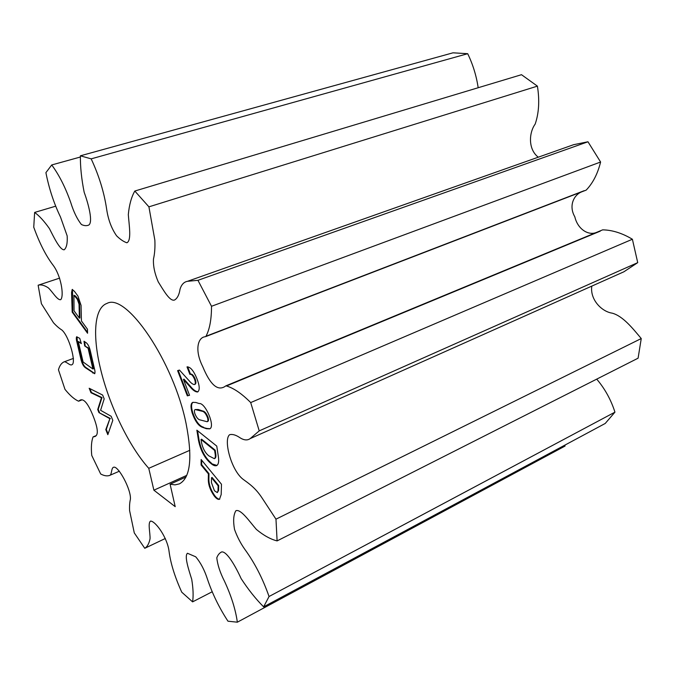 <?xml version="1.0" encoding="UTF-8"?>
<svg xmlns="http://www.w3.org/2000/svg" width="675" height="675" viewBox="0 0 675 675"><rect width="100%" height="100%" fill="white"/><g stroke="black" fill="none" stroke-linecap="round" stroke-linejoin="round"><path stroke-width="1.01" d="M170.1 484.203L175.205 506.663L153.883 490.185L148.762 468.315C129.06 446.42 109.316 405.439 100.651 369.368C92.365 335.812 94.188 307.733 107.013 303.404C126.309 292.427 173.678 361.589 186.131 423.799C192.713 457.844 190.468 477.866 179.398 483.874L175.019 484.869L170.1 484.203L185.996 477.023M189.557 395.297L187.329 395.845L177.609 370.642L179.466 370.06L189.017 380.624C190.949 382.987 192.704 384.311 194.273 384.581L194.383 384.539C195.581 384.075 195.623 382.269 194.501 379.114C192.907 375.511 191.371 373.933 189.894 374.38L187.009 366.896C190.342 366.761 193.632 370.668 196.881 378.599C199.648 385.619 199.943 390.049 197.767 391.88L197.404 391.998C195.269 391.88 192.839 390.175 190.122 386.885L183.44 379.409L189.557 395.297M198.501 440.37L196.864 430.177L216.759 446.091L218.329 456.41C219.097 461.405 218.54 464.468 216.667 465.59C215.148 466.138 213.283 465.48 211.081 463.607L210.17 462.856C204.382 457.65 200.5 450.149 198.501 440.37L199.074 440.125L197.572 430.743M74.419 291.313L77.903 296.004L81.059 305.353L81.43 320.937L87.497 329.257L87.564 333.248L72.191 312.12L71.584 292.511L72.2 289.448L74.419 291.313M277.104 540.903C270.574 539.283 263.663 535.461 256.399 529.445C249.446 521.438 241 508.942 235.946 510.671C233.491 514.536 233.018 520.779 234.52 529.394C237.119 536.667 240.553 543.316 244.823 549.34C254.703 562.891 262.777 578.61 269.047 596.514L263.638 606.842C255.876 599.122 248.375 589.705 241.127 578.602C235.786 566.798 226.808 550.918 221.619 551.947C219.468 552.985 217.865 554.926 216.81 557.769C217.493 564.68 220.05 572.501 224.488 581.234C231.306 595.932 235.592 609.584 237.347 622.19L227.973 621.202C219.189 607.77 212.355 593.764 207.461 579.184C204.517 570.029 200.593 562.57 195.716 556.799L187.456 553.264C184.165 556.031 188.595 569.405 191.708 579.26C193.21 588.482 193.506 596.017 192.594 601.872L181.761 592.194C174.825 576.906 170.589 563.288 169.054 551.357C167.468 537.84 155.832 521.471 150.694 521.058C147.563 522.484 150.306 533.115 150.044 538.751C149.065 543.561 147.302 546.742 144.762 548.294L134.283 532.913L129.592 510.612C129.389 506.174 129.659 502.386 130.41 499.23C131.287 489.51 118.277 465.708 113.754 467.21C111.063 467.581 112.058 475.124 109.51 475.478C106.987 476.297 104.051 475.799 100.685 473.977L91.741 455.423C90.965 447.348 91.42 441.163 93.099 436.885L94.643 436.607C98.617 435.443 98.137 428.642 93.218 416.205C88.163 403.65 83.793 398.292 80.106 400.132L78.612 401.203C74.503 399.457 69.955 395.508 64.977 389.357L58.455 369.765C59.577 365.799 61.366 363.201 63.83 361.96C65.863 360.804 69.997 366.196 72.031 364.669C76.461 362.804 69.179 336.277 61.881 330.016C59.172 328.345 56.371 325.915 53.468 322.734L41.403 303.725L38.138 285.23C40.947 284.403 44.322 285.255 48.254 287.803C52.262 291.381 57.603 300.788 60.792 299.616C64.209 295.785 61.104 275.577 52.937 264.988C45.816 255.589 39.42 242.992 33.75 227.205L34.636 212.431C39.251 215.764 44.17 221.138 49.41 228.563C53.992 237.592 59.991 250.104 64.218 249.792C66.614 247.649 67.593 243.017 67.162 235.887L60.497 217.029C53.882 203.293 49.013 188.494 45.908 172.648L51.722 164.953C59.071 174.876 65.416 187.397 70.748 202.534C73.617 211.807 77.161 219.122 81.397 224.497C84.088 225.804 86.527 226.007 88.72 225.087C93.218 222.311 88.611 204.432 84.172 192.274C81.54 179.137 80.274 166.978 80.376 155.815L91.176 158.853C99.048 175.77 104.212 192.569 106.658 209.242C108.203 219.687 111.518 228.555 116.615 235.845C120.251 239.414 123.677 241.726 126.892 242.781C131.718 240.469 129.102 225.467 128.318 214.616C129.212 204.938 131.372 197.083 134.806 191.042L148.913 206.837L154.853 240.14C155.182 247.438 154.727 253.716 153.487 258.981C153.082 265.899 154.659 273.527 158.237 281.863C163.485 290.225 169.788 301.641 174.521 300.038C177.356 298.392 179.204 294.739 180.065 289.086C181.507 284.504 184.005 281.914 187.549 281.298L197.944 280.311L211.511 306.281C211.52 319.528 209.613 329.619 205.799 336.563L204.398 336.867C198.003 338.057 194.417 350.114 202.703 366.55C209.933 384.1 217.148 390.867 224.345 386.851L225.948 385.813C233.373 387.863 241.625 393.457 250.703 402.578L259.225 430.878L250.163 438.615C247.438 440.564 244.088 440.303 240.123 437.839C236.022 434.987 232.512 433.949 229.601 434.717C223.273 439.644 231.095 470.011 242.899 479.149C249.007 483.654 255.175 487.628 261.807 497.593L275.974 519.176L277.104 540.903L638.094 358.189L641.25 338.555C632.635 328.261 622.932 316.111 612.276 313.175C601.594 311.664 589.832 299.464 591.806 286.107M208.322 478.642L208.398 473.901L201.082 464.957L201.142 459.506L221.476 484.253L221.189 494.522L219.476 499.289C218.126 499.745 216.413 498.69 214.346 496.142C210.119 490.143 208.111 484.312 208.322 478.642L208.887 478.381L208.972 473.648L208.398 473.901M83.995 341.238L85.615 342.343C87.809 343.642 89.429 346.722 90.492 351.582L94.357 368.373C95.108 371.115 95.192 372.904 94.618 373.739L85.573 367.833C83.447 366.449 81.861 363.42 80.823 358.729L76.958 342.259C76.216 339.533 76.115 337.711 76.638 336.783L79.751 338.352L81.329 343.626L78.3 341.533L83.093 361.994L92.897 369.014L88.104 348.275L84.687 345.929L83.995 341.238M206.347 428.701L203.048 427.503C198.686 426.313 195.016 421.31 192.037 412.501C190.443 406.747 190.696 403.372 192.797 402.368L195.843 402.477L199.133 403.532C205.276 402.351 215.612 426.524 209.714 428.87L206.347 428.701L206.938 428.448L203.048 427.503M90.973 392.732L89.176 388.252L102.642 395.061L104.178 398.891L100.6 410.307L111.172 416.289L112.801 420.348L107.831 434.692L105.798 429.629L109.882 418.694L98.955 412.602L97.715 409.523L101.478 397.761L90.973 392.732L91.471 392.529L89.902 388.614M263.638 606.842L605.213 423.47L614.95 412.155C610.959 399.718 604.876 388.707 596.717 379.131M237.347 622.19L565.026 446.065L565 445.053M478.178 87.733C476.398 75.786 472.905 64.446 467.699 53.705L453.009 52.819L80.376 155.815M538.262 157.199C527.766 149.074 529.099 132.342 535.157 124.124C538.945 113.096 539.696 100.432 537.41 86.138L521.497 74.697L134.806 191.042M205.799 336.563L586.17 190.131C592.903 183.111 597.712 173.737 600.598 162.017L587.967 141.775L573.607 144.695L187.549 281.298M250.163 438.615L623.886 271.789L637.723 262.642L632.391 239.245C622.207 233.145 612.292 230.015 602.665 229.854L225.948 385.813M596.092 232.571C588.035 235.702 577.597 228.96 574.83 216.818C568.401 205.723 573.969 194.923 581.504 191.928M153.883 490.185L186.773 475.36M614.95 412.155L269.047 596.514M641.25 338.555L275.974 519.176M259.225 430.878L637.723 262.642M632.391 239.245L250.703 402.578M211.511 306.281L600.598 162.017M587.967 141.775L197.944 280.311M148.913 206.837L537.41 86.138M91.176 158.853L467.699 53.705M51.722 164.953L80.392 157.013M34.636 212.431L55.426 206.263M38.138 285.23L59.662 278.108M165.316 538.49L144.762 548.294M211.992 591.874L192.594 601.872M189.827 450.301L148.762 468.315M208.972 473.648L201.648 464.704L201.082 464.957M201.648 464.704L201.698 460.181M219.763 499.12C218.422 499.306 216.802 498.226 214.912 495.88L214.346 496.142M214.912 495.88C210.684 489.881 208.676 484.051 208.887 478.381M217.308 492.607L218.573 490.497L218.7 485.544L212.093 477.47L211.528 477.731L211.427 482.557L214.431 490.725L217.308 492.607L218.008 490.759L218.135 485.806L211.528 477.731M218.7 485.544L218.135 485.806M218.573 490.497L218.008 490.759M87.547 332.319L72.714 311.934L72.191 312.12M72.714 311.934L72.503 289.44M79.388 318.144L79.912 317.959L79.566 303.995L77.87 299.118L75.701 296.173L73.921 295.228L74.039 310.821L79.388 318.144L79.043 304.18L77.338 299.295L73.921 295.228M79.566 303.995L79.043 304.18M77.87 299.118L77.338 299.295M75.701 296.173L75.17 296.35M94.829 373.579L86.079 367.639C83.953 366.263 82.367 363.226 81.329 358.543L77.465 342.073L76.958 342.259M77.465 342.073L76.958 336.783M81.127 342.942L78.3 341.533M88.104 348.275L88.619 348.081L93.412 368.82L92.897 369.014M88.619 348.081L84.687 345.929M85.202 345.735L84.603 341.651M216.945 465.438L211.081 463.607M211.655 463.354L210.743 462.594L210.17 462.856M210.743 462.594C204.955 457.397 201.066 449.904 199.074 440.125M214.329 458.671L214.912 458.409C215.882 457.819 216.152 456.199 215.713 453.549L215.19 450.157L201.597 439.197L201.023 439.45L201.547 442.724C202.905 448.774 205.377 453.17 208.972 455.929L214.329 458.671C215.308 458.08 215.57 456.46 215.131 453.811L214.608 450.419L201.023 439.45M215.713 453.549L215.131 453.811M215.19 450.157L214.608 450.419M203.631 427.25C199.26 426.06 195.59 421.065 192.62 412.256L192.037 412.501M192.62 412.256C191.093 406.823 191.244 403.498 193.092 402.266M209.993 428.726L206.938 428.448M207.107 421.723L207.697 421.47C208.583 421.132 208.727 419.816 208.111 417.504C206.499 413.395 204.668 411.21 202.593 410.957L198.214 409.489L195.185 409.548C194.316 409.877 194.189 411.176 194.797 413.446C196.425 417.555 198.273 419.732 200.348 419.968L207.107 421.723C207.993 421.386 208.128 420.069 207.52 417.757C205.909 413.64 204.069 411.455 202.002 411.21L195.185 409.548M202.593 410.957L202.002 411.21M208.111 417.504L207.52 417.757M189.523 395.204L187.329 395.845M187.912 395.609L178.217 370.448M194.982 384.303C196.18 383.839 196.214 382.025 195.1 378.877L194.501 379.114M195.1 378.877C193.506 375.275 191.97 373.697 190.493 374.144L189.894 374.38M190.493 374.144L187.667 366.803M198.02 391.753L197.404 391.998M198.003 391.753C195.86 391.635 193.43 389.931 190.713 386.648L190.122 386.885M190.713 386.648L184.022 379.173L183.44 379.409M108.101 433.924L106.296 429.427L105.798 429.629M106.296 429.427L109.882 418.694M110.388 418.492L98.955 412.602M99.453 412.4L98.213 409.32L97.715 409.523M98.213 409.32L101.984 397.558L101.478 397.761M101.984 397.558L91.471 392.529M72.115 292.334L71.584 292.511M93.218 372.794L92.711 372.988M86.079 367.639L85.573 367.833M81.329 358.543L80.823 358.729M198.214 409.489L197.623 409.733M600.269 231.145L226.825 385.822M584.196 190.696L206.339 336.116M73.474 358.383L63.83 361.96M81.92 399.904L78.612 401.203M95.918 435.729L93.099 436.885M119.391 471.192L109.51 475.478"/></g></svg>

